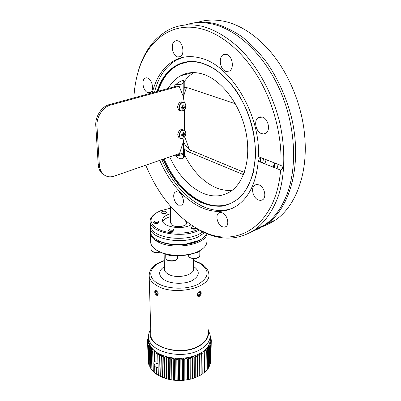 <?xml version="1.0" encoding="UTF-8"?>
<svg xmlns="http://www.w3.org/2000/svg" width="401" height="401" viewBox="0 0 401 401"><rect width="100%" height="100%" fill="white"/><g stroke="black" fill="none" stroke-linecap="round" stroke-linejoin="round"><path stroke-width="0.6" d="M257.918 229.086L266.936 223.903C290.615 207.257 302.67 163.227 291.316 116.681C286.018 96.751 277.853 78.701 266.82 62.531C259.181 52.531 250.986 43.995 242.234 36.932C233.322 30.817 224.37 26.426 215.377 23.764C206.936 21.754 198.936 21.644 191.392 23.428M193.924 72.586C190.189 74.832 186.951 77.879 184.219 81.729C185.067 78.27 175.899 82.967 173.914 86.922M184.219 81.729L184.234 87.644L183.202 88.3M232.515 208.249C222.71 211.818 212.51 211.071 201.914 206.004C184.911 197.197 171.553 181.743 161.839 159.633M154.515 92.23C158.295 76.972 165.703 66.195 176.736 59.899L183.217 57.293M233.532 202.024C223.507 207.187 212.816 207.101 201.467 201.758C185.673 193.673 173.207 179.377 164.064 158.861M266.144 159.673L264.835 163.844M263.642 158.701L262.51 162.926M222.154 226.67L224.224 227.177L226.024 226.595C229.673 224.405 227.237 214.891 222.495 212.921L220.48 212.45L218.73 213.011C215.061 215.202 217.437 224.615 222.154 226.67M258.279 199.989L260.615 200.45L262.675 199.738C266.896 197.182 264.379 186.846 259.036 184.911L256.765 184.49L254.77 185.172C250.525 187.728 252.971 197.949 258.279 199.989M261.617 133.648L263.803 133.949L265.793 133.257C270.755 130.525 268.349 118.741 262.449 117.107L258.419 117.498C253.417 120.235 255.758 131.894 261.617 133.648M226.044 71.418L229.347 71.077C234.605 68.591 232.415 55.624 226.47 54.381L223.312 54.721C218.009 57.218 220.149 70.05 226.044 71.418M177.618 56.922L180.229 56.691C185.046 54.621 182.916 41.869 177.513 40.762L175.016 40.992C170.159 43.087 172.26 55.709 177.618 56.922M147.899 92.686L150.33 92.551C154.46 90.736 152.27 79.253 147.518 77.984L145.177 78.13C141.027 79.964 143.182 91.333 147.899 92.686M263.246 226.339L269.748 223.537L275.928 219.728C295.286 206.179 307.722 174.981 304.87 138.114C302.549 103.994 286.635 67.398 264.459 45.198C251.923 32.697 238.906 24.827 225.407 21.594C215.452 19.308 206.149 19.579 197.492 22.411M178.57 205.182L181.738 205.162C185.192 203.267 182.871 193.783 178.485 191.979L175.402 192.014C171.934 193.919 174.209 203.307 178.57 205.182M274.439 162.901L273.246 167.162M278.144 164.34L277.016 168.651M152.32 92.831C156.074 77.548 163.453 66.756 174.465 60.456C182.405 56.245 191.297 55.503 201.137 58.23C231.136 65.483 260.53 114.972 258.47 156.691L258.58 156.771C259.527 157.929 259.417 159.423 258.249 161.247C256.259 182.209 249.342 196.916 237.487 205.367C225.943 212.831 213.392 213.327 199.833 206.861C182.836 198.019 169.473 182.515 159.733 160.36M260.61 157.523L260.304 162.059M258.47 156.691L280.911 165.418C282.224 137.157 274.023 104.265 258.665 78.095C243.237 51.975 221.658 34.025 201.392 28.852C170.315 20.822 145.403 42.401 137.337 74.807C135.443 82.125 134.28 89.819 133.854 97.884M137.007 76.115L137.673 73.418C143.057 52.731 153.508 38.145 169.032 29.654C179.127 24.571 190.42 23.504 202.901 26.461C216.329 30.286 230.004 38.772 242.64 51.483C259.171 69.363 272.409 94.31 279.312 120.861C285.562 147.493 285.151 173.874 278.815 194.691C273.547 209.758 265.567 221.412 255.763 229.096C240.931 239.166 224.846 240.8 207.507 234.004L200.916 231.031M145.784 165.192C158.45 195.568 176.4 217.182 199.633 230.029L206.109 232.951C239.582 247.352 276.404 223.648 280.61 170.064L258.249 161.247M169.703 156.911C177.638 174.094 188.259 185.999 201.558 192.625C212.114 197.437 221.853 197.011 230.76 191.347C244.831 181.999 251.622 156.621 245.452 129.849C239.352 103.082 220.981 79.588 202.726 74.075C194.54 71.644 187.137 72.225 180.52 75.819C175.483 78.631 171.357 82.857 168.144 88.501M183.367 146.485L184.37 149.162L184.38 154.56C192.184 170.32 202.4 181.222 215.021 187.277C220.836 189.874 226.575 190.871 232.244 190.269M260.56 158.53L260.745 157.578M185.247 25.007C193.467 22.271 202.315 21.9 211.793 23.905L213.207 24.23C238.535 30.321 265.552 56.391 280.705 91.854C295.843 127.333 297.447 168.24 286.464 195.613C281.191 208.54 274.033 218.269 264.991 224.806L258.78 228.65L252.244 231.437M175.448 154.921C178.009 159.849 185.257 160.315 184.38 154.56M259.011 227.583L261.141 227.011M184.37 149.162L187.904 151.583L243.487 174.661M235.342 103.754L187.919 87.854L184.234 87.644L184.219 81.378M280.911 165.418L281.146 165.548C283.116 167.177 282.941 168.681 280.61 170.064M189.257 149.322L184.771 136.711M183.377 96.796L186.5 87.523M183.207 90.431L185.853 87.473M244.329 172.435L191.232 150.425C187.944 148.931 185.342 145.969 183.422 141.528M158.129 91.243C162.365 77.864 169.723 68.787 180.214 64.01L188.084 61.884M170.631 222.776L172.625 225.417C177.217 228.069 187.468 226.049 186.706 222.68L185.362 220.806M150.315 226.485L150.31 228.329C150.581 238.946 181.864 244.846 198.099 236.956L204.51 232.75M169.488 229.222C171.859 228.605 173.427 228.901 174.199 230.114L173.237 231.217C170.866 231.838 169.292 231.542 168.52 230.329L169.488 229.222M154.515 221.277C156.826 220.685 158.355 220.961 159.097 222.104L158.119 223.192C155.804 223.788 154.275 223.512 153.528 222.37L154.515 221.277M162.069 211.482C164.335 210.921 165.829 211.187 166.555 212.289L165.618 213.302C163.352 213.868 161.854 213.603 161.127 212.505L162.069 211.482M196.48 228.575L195.984 228.861C193.598 229.477 192.014 229.171 191.232 227.938L192.144 226.891L193.307 226.59M202.851 231.989L198.119 234.7C185.352 240.73 161.342 238.921 153.523 231.447L150.856 228.079L150.21 224.645M170.45 208.199L160.626 210.746L156.906 212.545C148.35 218.475 149.187 224.199 159.418 229.728C169.598 234.279 187.247 234.249 197.568 229.673L198.019 229.467M199.317 230.189L198.149 230.73C181.838 238.54 150.41 232.7 150.144 222.199C149.799 219.377 151.182 216.771 154.29 214.38M150.375 230.725L150.415 232.204C151.072 236.019 154.54 239.176 160.806 241.678C167.583 244.154 175.237 245.051 183.773 244.369L185.588 244.174L199.021 240.445C202.926 238.485 205.432 236.209 206.535 233.618M170.515 213.728L168.059 214.555C164.199 216.189 162.36 218.224 162.545 220.665C162.701 226.61 180.29 229.883 189.543 225.557L190.861 224.926M170.55 216.595L168.099 217.427C165.337 218.575 163.588 220.004 162.846 221.703M183.773 244.369L182.47 244.795C174.6 245.277 167.563 244.374 161.362 242.094L156.54 239.653M206.921 233.773C206.024 244.826 172.866 250.47 157.723 241.783L159.137 241.141C170.681 247.021 193.322 245.728 201.909 238.78L198.405 240.896L186.51 244.364L185.588 244.174M184.345 109.774L184.39 130.255M184.325 102.586L183.041 95.884L179.157 86.24L177.924 85.824L109.262 104.616C101.578 106.496 95.047 116.731 95.794 125.784L98.19 164.405C98.481 168.32 99.804 171.392 102.155 173.633L105.032 175.493M184.26 137.353L183.177 142.32L179.533 153.508L114.12 176.159C109.954 177.513 106.35 176.861 103.308 174.209C100.957 171.969 99.633 168.891 99.348 164.971L96.977 126.305C96.24 117.237 102.781 106.982 110.47 105.097L179.157 86.24M197.603 296.073L197.808 296.128C200.189 295.342 201.021 293.813 200.305 291.547M197.949 293.076L197.402 294.414L198.089 295.447L199.472 294.74L200.179 293.011L199.498 291.978L198.365 292.55M198.921 292.269L200.179 293.011M198.199 292.74L197.793 293.743L199.472 294.74M155.638 290.414L155.387 292.319L156.565 294.479L157.919 295.106M157.994 292.885L156.415 293.647L157.643 294.414L158.164 293.517M156.415 293.647L155.768 291.883L156.35 290.885L157.077 291.342M157.002 291.291L155.768 291.883M182.64 138.44C184.575 137.558 185.638 135.854 185.823 133.338C185.633 130.937 184.56 129.924 182.61 130.3C180.661 131.182 179.588 132.891 179.407 135.438C179.618 137.844 180.696 138.841 182.64 138.44M183.422 129.924L183.222 129.849C180.32 128.927 178.485 130.596 177.723 134.856L178.876 137.648L179.999 138.104M184.249 133.879L184.946 133.523L184.951 134.771L182.345 134.495L184.254 135.132L183.848 136.535L182.861 136.861L183.036 135.824L181.748 135.824L181.743 134.571L182.801 134.35L182.851 132.796L183.838 132.475L184.249 133.879L182.966 133.448M184.254 135.132L184.951 134.771M184.024 135.498L182.285 134.591L183.848 136.535M182.951 133.368L184.019 133.658M182.37 134.45L181.753 135.002L182.285 134.821M182.806 135.608L181.753 135.107M182.545 111.002C184.52 110.155 185.603 108.43 185.793 105.824C185.598 103.323 184.505 102.235 182.52 102.556C180.53 103.398 179.437 105.137 179.252 107.769C179.468 110.27 180.565 111.353 182.545 111.002L180.164 110.751C183.803 111.232 185.683 109.583 185.798 105.804M183.167 102.195L183.036 102.15C180.099 101.242 178.265 102.937 177.538 107.227L178.816 110.255L180.034 110.701M182.876 105.764L184.189 106.255L184.896 105.924L184.901 107.222L182.249 106.967L184.189 107.553L183.778 109.012L182.776 109.318L182.951 108.23L181.638 108.195L181.633 106.897L182.711 106.696L182.761 105.097L183.768 104.796L182.771 105.152M183.823 105.989L183.768 104.796M184.189 107.553L184.901 107.222M183.959 107.929L182.184 107.062L183.778 109.012M182.34 106.771L181.643 107.468L182.189 107.303M182.716 107.994L181.643 107.533M184.189 106.255L182.891 105.859M161.653 213.152L166.049 213.081M154.039 223.026L155.864 222.42L158.621 222.921M151.964 245.943L150.997 244.57L151.022 244.054M173.262 255.407C170.661 255.733 168.52 255.387 166.836 254.374M169.006 231.001L173.202 230.655L173.728 230.946M191.713 228.615L195.899 228.349L196.395 228.635M199.768 250.665C199.147 251.988 197.487 252.78 194.796 253.046M176.545 154.54L176.555 155.277C180.711 155.503 183.026 154.816 183.498 153.222L183.357 141.759M183.222 96.365L183.187 83.278M183.292 80.521L183.297 82.847C182.806 84.16 180.38 84.721 176.014 84.536L176.029 86.345M150.656 241.217L150.701 242.72C151.152 245.683 153.362 248.314 157.322 250.62L161.688 252.62C172.255 256.65 188.836 256.084 198.33 251.402C204.279 248.435 207.132 244.936 206.891 240.901L206.996 233.803M156.485 239.678L156.535 241.121L157.723 241.783M156.535 241.121C152.906 238.916 150.881 236.435 150.455 233.678L150.31 228.329M156.42 295.231C154.786 293.537 154.355 291.978 155.127 290.55L156.315 290.67C158.119 292.279 158.585 293.823 157.713 295.306L156.42 295.231M199.337 296.324L197.718 296.204C196.921 294.615 197.477 293.136 199.377 291.758L200.881 291.818C201.613 293.362 201.096 294.865 199.337 296.324M150.746 330.499C144.28 345.742 180.159 357.827 199.267 346.003C206.751 341.457 209.648 336.143 207.954 330.063M207.969 329L210.184 335.151C210.415 340.639 207.182 345.386 200.49 349.381C182.966 360.278 149.057 352.198 148.641 337.602C148.315 334.775 149.007 332.058 150.716 329.447M157.498 352.995L155.989 353.913L156.114 363.065L155.989 352.018L157.608 352.995L153.047 349.492L150.821 346.785L149.367 343.913L148.741 340.87M156.225 363.191L157.949 363.822M158.029 367.211L156.34 367.912L156.5 374.178L158.22 375.105M156.5 374.178L156.34 367.912M156.24 367.897L156.385 366.985L154.661 366.75L154.821 372.95L156.39 373.877M201.307 352.75L195.462 355.512L190.751 356.96L185.848 357.882L178.36 358.329L173.267 357.993L168.199 357.121L163.613 355.792L157.718 353.131L159.362 354.033L157.738 354.965L158.225 375.251L164.144 377.963L168.646 379.316L173.458 380.178L178.445 380.524L183.463 380.348L190.736 379.11L195.212 377.677L201.091 374.86L201.312 354.579L199.678 353.682L201.307 352.75L201.312 354.579M154.661 366.75L154.821 372.95M153.047 349.492L154.235 350.669L152.671 351.356L153.232 371.562L154.721 372.554M151.839 348.168L152.861 349.396L151.337 350.003L151.919 370.183L153.222 371.141M150.821 346.785L151.668 348.063L150.2 348.594L150.796 368.74L151.904 369.647M149.994 345.366L150.666 346.675L149.257 347.131L149.869 367.246L150.776 368.078M149.367 343.913L149.854 345.246L148.515 345.637L149.137 365.717L149.844 366.439M148.936 342.434L149.242 343.787L147.984 344.108L148.611 364.158L149.107 364.745M148.711 340.945L148.831 342.304L147.658 342.564L148.29 362.579L148.576 362.99M148.681 339.452L148.621 340.81L147.543 341.111L148.245 361.181M150.786 331.913L150.721 334.865C151.102 348.414 182.655 355.903 199.001 345.827C205.262 342.118 208.284 337.707 208.069 332.594L207.934 331.492M155.783 351.872L154.285 352.715L154.53 361.923L154.415 350.825L155.894 351.877M150.26 348.68L150.861 368.83M148.555 345.727L149.177 365.807M147.673 342.66L148.305 362.674M148.616 339.316L147.623 339.562L147.663 340.84M147.623 339.562L148.656 338.153M148.555 336.474L148.415 337.361M210.355 336.835L210.37 335.988M210.144 337.647L211.182 339.02L210.189 338.79L210.134 338.228M211.157 340.299L211.182 339.02M210.189 340.469L211.187 342.023L210.816 362.023L211.177 342.113L210.014 341.782L210.114 340.419L210.014 341.782M209.568 343.451L210.38 345.101L209.979 365.266L210.34 345.196L209.036 344.74L209.507 343.396L209.036 344.74M208.144 346.354L208.746 348.088L208.345 368.308L208.685 348.173L207.272 347.582L208.099 346.294L207.272 347.582M205.944 349.101L206.32 350.89L205.934 371.171L206.234 350.97L204.751 350.233L205.913 349.035L204.751 350.233M203.021 351.607L202.796 373.757L203.046 353.502L201.528 352.614L203.021 351.607L201.528 352.614M197.578 354.644L199.442 353.807L199.132 375.938M199.322 355.637L197.688 354.654M199.006 376.003L199.197 355.702M193.227 356.273L195.297 355.632L194.931 357.446L194.811 377.787M194.931 357.446L193.332 356.294M194.67 377.832L194.791 357.492M188.485 357.451L190.706 357.02L190.094 358.795L190.054 379.166M190.094 358.795L188.585 357.486M189.904 379.196L189.944 358.83M183.478 358.143L185.788 357.943L184.956 359.642L184.996 380.033M184.956 359.642L183.568 358.188M184.841 380.048L184.796 359.662M178.36 358.329L180.691 358.359L179.653 359.968L179.783 380.364M179.653 359.968L178.435 358.379M179.623 380.364L179.493 359.968M173.267 357.993L175.553 358.258L174.345 359.752L174.56 380.143M174.345 359.752L173.327 358.053M174.405 380.128L174.184 359.742M168.35 357.156L170.525 357.647L169.182 359.01L169.483 379.386M169.182 359.01L168.395 357.221M169.332 379.351L169.032 358.98M163.748 355.837L165.753 356.539L164.315 357.762L164.691 378.108M164.315 357.762L163.778 355.908M164.555 378.063L164.169 357.717M160.079 376.168L159.588 354.083L161.372 354.975L159.874 356.043L160.325 376.354M159.874 356.043L159.603 354.153M160.2 376.293L159.748 355.988M157.854 355.03L158.34 375.316M166.896 378.77L166.555 358.409L166.039 356.619L168.199 357.121M168.099 357.151L166.701 358.449L167.042 378.81M171.844 379.807L171.578 359.426L170.831 357.697L173.112 357.973M173.016 358.013L171.733 359.446L171.994 379.832M177.006 380.313L176.831 359.923L175.869 358.278L178.199 358.324M178.114 358.374L176.991 359.928L177.162 380.318M182.244 380.273L182.154 359.882L181.006 358.349L183.322 358.158M183.252 358.213L182.315 359.872L182.4 380.263M187.402 379.687L187.397 359.311L186.099 357.898L188.33 357.481M188.28 357.542L187.553 359.286L187.553 379.662M192.335 378.579L192.415 358.218L191.001 356.95L193.087 356.319M193.051 356.384L192.56 358.178L192.48 378.534M196.901 376.975L197.056 356.649L195.568 355.527L197.452 354.7M197.432 354.77L197.031 376.92M200.976 374.925L201.197 354.649M202.901 373.456L204.45 372.499L204.726 352.273L203.222 351.461L204.55 350.319L203.222 351.461M204.45 372.499L204.726 352.273M206.024 370.664L207.232 369.767L207.553 349.597L206.099 348.935L207.101 347.687L206.099 348.935M207.232 369.767L207.553 349.597M208.42 367.557L209.262 366.805L209.613 346.7L208.254 346.178L208.901 344.86L208.254 346.178M209.262 366.805L209.613 346.7M210.034 364.198L210.495 363.697L210.861 343.662L209.628 343.271L209.913 341.913L209.628 343.271M210.495 363.697L210.861 343.662M210.841 360.619L211.282 340.564L210.204 340.284L210.199 338.975L211.282 340.564M210.856 338.534L210.876 337.492L210.149 337.341M210.184 336.645L210.876 337.492M148.646 337.858L147.904 338.023L147.939 339.071M147.904 338.023L148.591 337.156M147.543 341.111L148.606 339.497M148.009 344.203L148.641 364.248M149.307 347.221L149.919 367.336M151.413 350.088L151.994 370.268M152.756 351.436L153.317 371.642M199.442 353.807L199.247 375.807M210.124 338.93L210.204 340.284M150.2 348.594L150.776 346.85M148.515 345.637L149.307 343.968M147.658 342.564L148.636 340.995M157.738 354.965L157.718 353.131M204.57 350.389L204.821 352.198M207.137 347.752L207.628 349.517M208.951 344.92L209.663 346.609M209.979 341.968L210.886 343.572M147.984 344.108L148.871 342.489M149.257 347.131L149.944 345.426M151.337 350.003L151.804 348.228M152.671 351.356L153.022 349.557M162.315 377.236L161.628 355.08L163.613 355.792M163.508 355.812L162.034 356.96L162.445 377.286M162.049 377.115L161.628 355.08M210.54 362.434L210.801 362.118M209.327 365.907L209.979 365.266M207.312 369.146L208.345 368.308M204.55 372.103L205.934 371.171M201.091 374.709L202.796 373.757M154.53 361.923L156.084 361.782M208.094 333.296L208.089 333.627M197.467 354.695L197.292 376.795M193.122 356.309L193.021 378.454M188.385 357.471L188.37 379.647M183.392 358.153L183.463 380.348M178.28 358.324L178.445 380.524M173.202 357.988L173.458 380.178M168.305 357.146L168.646 379.316M163.723 355.832L164.144 377.963M165.964 356.544L166.35 378.699M170.726 357.627L171.021 379.807M175.728 358.218L175.939 380.419M180.841 358.304L180.961 380.504M185.909 357.872L185.939 380.063M190.796 356.945L190.736 379.11M195.352 355.552L195.212 377.677M154.56 366.619L154.826 364.855C153.613 363.797 153.483 362.76 154.43 361.742M201.432 249.658L197.738 251.828C188.525 256.374 172.465 256.921 162.22 253.011L157.984 251.071M176.555 155.277L183.387 152.906M157.077 91.528C163.543 69.659 181.317 56.752 202.029 63.057L214.014 68.581C221.953 74.155 229.317 81.458 236.099 90.496C248.926 109.734 256.149 134.886 255.457 157.142L253.272 172.661C250.475 181.999 246.505 189.793 241.357 196.039C235.683 201.257 229.372 204.625 222.42 206.154C215.272 206.625 208.039 205.352 200.726 202.345C184.861 194.199 172.33 179.813 163.142 159.182M157.408 91.438C161.633 78.01 169.001 68.897 179.513 64.105C186.41 61.208 193.954 60.937 202.154 63.293C222.936 69.293 244.214 95.403 252.003 125.989C259.863 156.58 253.297 186.435 238.099 198.826C226.946 207.387 214.525 208.47 200.841 202.079C185.031 193.974 172.55 179.648 163.392 159.097M184.204 74.696L184.615 74.01M275.006 163.122L273.783 167.372M275.302 163.237L274.073 167.488M243.993 173.357L241.958 174.159M191.232 150.425L187.904 151.583M110.47 105.097L109.262 104.616M96.977 126.305L95.794 125.784M99.348 164.971L98.19 164.405M178.876 137.648L180.194 138.185C183.167 139.177 185.046 137.553 185.833 133.317L184.555 130.37C181.648 129.448 179.813 131.122 179.046 135.388L180.194 138.185L181.302 138.636M185.798 105.789C186.014 105.097 185.543 104.044 184.39 102.631C181.452 101.724 179.618 103.423 178.886 107.724L180.164 110.751L178.816 110.255M151.132 249.457L151.137 249.773C151.844 251.633 154.119 252.47 157.969 252.284L159.688 251.953M165.773 257.753L165.778 258.089C165.864 261.252 175.623 261.798 177.297 258.73L177.573 255.648M188.059 255.206L189.593 257.367C192.986 259.432 200.32 257.908 199.803 255.267L199.843 250.625M204.916 246.595L206.209 244.57M164.25 260.866C150.104 265.151 145.944 276.429 157.413 283.171C167.332 289.397 187.041 289.903 198.305 284.189C209.558 277.141 209.994 270.144 199.623 263.196L193.573 260.665M200.495 263.257C205.583 266.129 208.365 269.733 208.846 274.068C211.688 288.068 173.006 296.645 156.184 285.171C152.004 282.535 149.673 279.527 149.177 276.154C149.042 269.096 154.064 263.908 164.245 260.59M164.385 268.675L164.4 269.492C164.631 271.186 165.819 272.68 167.954 273.973C176.25 279.392 194.921 275.286 193.538 268.49L193.578 258.665M193.548 266.394C200.315 271.261 199.783 276.023 191.954 280.685C184.214 284.444 171.067 284.073 164.3 279.913C158.069 275.427 158.084 270.991 164.35 266.6M184.199 74.155L184.204 74.847M180.214 64.01L179.513 64.105C186.375 61.213 193.899 60.932 202.084 63.273C222.851 69.248 244.164 95.388 251.958 126.004C259.828 156.636 253.231 186.49 238.099 198.826M184.645 74L184.204 74.736M137.337 74.807L137.673 73.418M286.464 195.613L285.472 198.014M184.365 149.132L184.38 155.277M266.936 223.903L275.928 219.728M255.763 229.096L264.991 224.806M192.771 72.586L180.52 75.819M206.109 232.951L207.507 234.004M174.465 60.456L176.736 59.899M176.415 191.623L175.402 192.014M146.435 77.804L145.177 78.13M176.646 40.626L175.016 40.992M225.317 54.215L223.312 54.721M260.384 116.836L258.419 117.498M256.289 184.545L254.77 185.172M219.883 212.515L218.73 213.011M281.146 165.548L258.58 156.771M185.417 87.478L183.648 87.969M170.425 206.239L170.636 223.177M186.706 221.818L186.706 222.68M150.144 222.199L150.25 226.109M198.405 240.896L199.021 240.445M161.362 242.094L160.806 241.678M153.523 231.447L150.916 228.204M103.308 174.209L102.155 173.633M183.252 133.448L184.054 133.683M150.997 244.57L151.137 249.773C151.859 251.893 154.124 252.841 157.934 252.615L160.074 252.134M165.718 254.099L165.778 258.089C165.909 261.658 175.412 262.204 177.237 258.976L177.593 257.888M199.803 255.527C198.109 258.695 194.741 259.412 189.708 257.688L188.059 255.522L188.059 254.815M206.209 244.936L204.495 247.081M183.508 157.974L183.498 153.433M200.234 263.116L193.573 260.394M150.701 242.72L150.455 233.678M164.39 268.946L164.124 253.648M208.039 334.329L208.069 332.594M148.641 337.602L148.756 341.361M150.906 335.923L149.177 276.154M197.738 251.828L198.33 251.402M162.22 253.011L161.688 252.62"/></g></svg>
